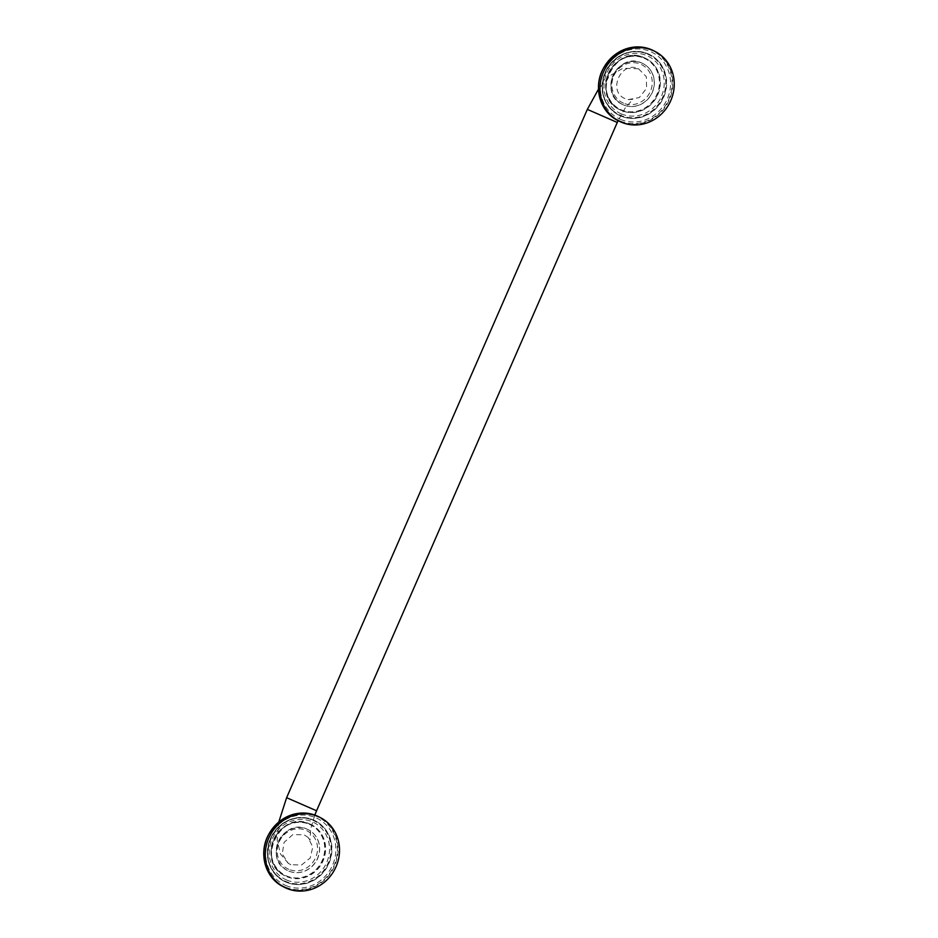 <?xml version="1.0" encoding="UTF-8"?>
<svg xmlns="http://www.w3.org/2000/svg" width="938" height="938" viewBox="0 0 938 938"><rect width="100%" height="100%" fill="white"/><g stroke="black" fill="none" stroke-linecap="round" stroke-linejoin="round"><path stroke-width="0.7" stroke-dasharray="4.69 3.52" d="M288.845 871.097A22.864 21.316 117.6 0 0 317.267 859.267A22.864 21.316 117.6 0 0 308.59 829.884A22.864 21.316 117.6 0 0 307.148 829.204A22.864 21.316 117.6 0 0 278.715 841.034A22.864 21.316 117.6 0 0 287.391 870.417A22.864 21.316 117.6 0 0 288.845 871.097M290.85 864.73L288.341 863.359L282.256 853.99L284.05 842.406L292.82 834.632L303.959 834.738L307.981 837.317L312.776 846.991L310.22 857.989L301.52 865.012L290.85 864.73M638.59 68.791L646.341 76.717L646.599 88.348L639.224 97.599L628.097 99.604L625.494 98.783C607.015 92.053 620.909 60.149 638.59 68.791L622.914 68.275L610.31 75.591L598.491 89.122M623.559 104.974A22.864 21.316 117.6 0 0 651.98 93.143A22.864 21.316 117.6 0 0 643.304 63.761A22.864 21.316 117.6 0 0 641.862 63.081A22.864 21.316 117.6 0 0 613.429 74.911A22.864 21.316 117.6 0 0 622.105 104.294A22.864 21.316 117.6 0 0 623.559 104.974M308.59 829.884L307.007 829.133A22.864 21.316 -62.4 0 1 308.461 829.825A22.864 21.316 -62.4 0 1 317.15 859.196A22.864 21.316 -62.4 0 1 288.716 871.039A22.864 21.316 -62.4 0 1 287.274 870.347A22.864 21.316 -62.4 0 1 278.586 840.976A22.864 21.316 -62.4 0 1 307.019 829.133C283.042 817.444 263.015 859.243 287.274 870.347L287.391 870.417M309.294 824.291A28.222 26.323 -62.4 0 1 322.226 860.439A28.222 26.323 -62.4 0 1 286.7 876.01A28.222 26.323 -62.4 0 1 273.755 839.862A28.222 26.323 -62.4 0 1 309.294 824.291M309.669 823.904A28.75 26.803 -62.4 0 1 311.486 824.76A28.75 26.803 -62.4 0 1 322.391 861.694A28.75 26.803 -62.4 0 1 286.653 876.573A28.75 26.803 -62.4 0 1 284.835 875.717A28.75 26.803 -62.4 0 1 273.931 838.783A28.75 26.803 -62.4 0 1 309.669 823.904C279.676 809.213 254.444 861.858 284.835 875.717L285.058 875.834A28.75 26.803 117.6 0 0 286.887 876.69A28.75 26.803 117.6 0 0 322.625 861.811A28.75 26.803 117.6 0 0 311.709 824.877A28.75 26.803 117.6 0 0 309.892 824.021A28.75 26.803 117.6 0 0 274.154 838.9A28.75 26.803 117.6 0 0 285.058 875.834C254.913 862.292 280.298 809.342 309.927 824.033L309.657 823.904M286.641 880.032A31.833 29.676 117.6 0 0 326.705 862.479A31.833 29.676 117.6 0 0 312.12 821.711A31.833 29.676 117.6 0 0 272.043 839.275A31.833 29.676 117.6 0 0 286.641 880.032M312.764 820.234A33.451 31.189 -62.4 0 1 328.101 863.066A33.451 31.189 -62.4 0 1 285.984 881.521A33.451 31.189 -62.4 0 1 270.648 838.678A33.451 31.189 -62.4 0 1 312.764 820.234M313.14 819.835A33.979 31.681 -62.4 0 1 315.285 820.856A33.979 31.681 -62.4 0 1 328.183 864.508A33.979 31.681 -62.4 0 1 285.949 882.083A33.979 31.681 -62.4 0 1 283.792 881.063A33.979 31.681 -62.4 0 1 270.906 837.423A33.979 31.681 -62.4 0 1 313.14 819.835C295.4 814.231 281.388 819.929 271.105 836.919C263.66 855.866 267.893 870.593 283.792 881.063L284.026 881.192A33.979 31.681 117.6 0 0 286.172 882.201A33.979 31.681 117.6 0 0 328.406 864.625A33.979 31.681 117.6 0 0 315.52 820.973A33.979 31.681 117.6 0 0 313.362 819.953A33.979 31.681 117.6 0 0 271.129 837.54A33.979 31.681 117.6 0 0 284.026 881.192C268.01 870.581 263.977 855.655 271.926 836.403C282.408 819.918 296.232 814.442 313.398 819.964L313.14 819.835M285.926 885.542A37.063 34.554 117.6 0 0 332.58 865.106A37.063 34.554 117.6 0 0 315.59 817.643A37.063 34.554 117.6 0 0 268.936 838.091A37.063 34.554 117.6 0 0 285.926 885.542M285.281 887.031A38.681 36.066 -62.4 0 1 267.541 837.505A38.681 36.066 -62.4 0 1 316.235 816.166A38.681 36.066 -62.4 0 1 333.963 865.692A38.681 36.066 -62.4 0 1 285.281 887.031M319.096 816.939A39.208 36.547 -62.4 0 1 333.975 867.31A39.208 36.547 -62.4 0 1 285.234 887.594A39.208 36.547 -62.4 0 1 282.76 886.422M288.845 869.338A21.304 19.862 -62.4 0 1 279.078 842.054A21.304 19.862 -62.4 0 1 305.894 830.306A21.304 19.862 -62.4 0 1 315.649 857.59A21.304 19.862 -62.4 0 1 288.845 869.338M286.618 797.699L316.563 810.772M587.34 109.383L617.274 122.456M623.559 103.203A21.304 19.862 -62.4 0 1 613.792 75.931A21.304 19.862 -62.4 0 1 640.607 64.183A21.304 19.862 -62.4 0 1 650.362 91.455A21.304 19.862 -62.4 0 1 623.559 103.203M623.43 104.904A22.864 21.316 -62.4 0 1 621.988 104.224A22.864 21.316 -62.4 0 1 613.3 74.841A22.864 21.316 -62.4 0 1 641.733 63.01A22.864 21.316 -62.4 0 1 643.175 63.69A22.864 21.316 -62.4 0 1 651.863 93.073A22.864 21.316 -62.4 0 1 623.43 104.904M644.007 58.168A28.222 26.323 -62.4 0 1 656.94 94.316A28.222 26.323 -62.4 0 1 621.413 109.875A28.222 26.323 -62.4 0 1 608.469 73.739A28.222 26.323 -62.4 0 1 644.007 58.168M644.383 57.781A28.75 26.803 -62.4 0 1 646.2 58.637A28.75 26.803 -62.4 0 1 657.104 95.57A28.75 26.803 -62.4 0 1 621.366 110.45A28.75 26.803 -62.4 0 1 619.549 109.582A28.75 26.803 -62.4 0 1 608.645 72.648A28.75 26.803 -62.4 0 1 644.383 57.781M644.605 57.898A28.75 26.803 117.6 0 0 608.868 72.777A28.75 26.803 117.6 0 0 619.772 109.711A28.75 26.803 117.6 0 0 621.589 110.567A28.75 26.803 117.6 0 0 657.339 95.688A28.75 26.803 117.6 0 0 646.423 58.754A28.75 26.803 117.6 0 0 644.605 57.898M621.343 113.908A31.833 29.676 117.6 0 0 661.419 96.344A31.833 29.676 117.6 0 0 646.833 55.588A31.833 29.676 117.6 0 0 606.757 73.141A31.833 29.676 117.6 0 0 621.343 113.908M647.478 54.099A33.451 31.189 -62.4 0 1 662.814 96.942A33.451 31.189 -62.4 0 1 620.698 115.397A33.451 31.189 -62.4 0 1 605.362 72.554A33.451 31.189 -62.4 0 1 647.478 54.099M647.853 53.712A33.979 31.681 -62.4 0 1 649.999 54.721A33.979 31.681 -62.4 0 1 662.896 98.373A33.979 31.681 -62.4 0 1 620.663 115.96A33.979 31.681 -62.4 0 1 618.505 114.94A33.979 31.681 -62.4 0 1 605.62 71.288A33.979 31.681 -62.4 0 1 647.853 53.712C630.113 48.108 616.102 53.806 605.819 70.796C598.374 89.743 602.606 104.458 618.505 114.94L618.74 115.057A33.979 31.681 117.6 0 0 620.886 116.078A33.979 31.681 117.6 0 0 663.119 98.49A33.979 31.681 117.6 0 0 650.233 54.85A33.979 31.681 117.6 0 0 648.076 53.829A33.979 31.681 117.6 0 0 605.842 71.417A33.979 31.681 117.6 0 0 618.74 115.057C602.724 104.458 598.69 89.532 606.64 70.28C617.122 53.794 630.946 48.307 648.111 53.841L647.853 53.712M620.639 119.419A37.063 34.554 117.6 0 0 667.293 98.971A37.063 34.554 117.6 0 0 650.304 51.52A37.063 34.554 117.6 0 0 603.65 71.968A37.063 34.554 117.6 0 0 620.639 119.419M619.995 120.908A38.681 36.066 -62.4 0 1 602.255 71.37A38.681 36.066 -62.4 0 1 650.949 50.031A38.681 36.066 -62.4 0 1 668.677 99.569A38.681 36.066 -62.4 0 1 619.995 120.908M653.809 50.816A39.208 36.547 -62.4 0 1 668.688 101.187A39.208 36.547 -62.4 0 1 619.948 121.471A39.208 36.547 -62.4 0 1 617.474 120.299M288.341 863.359L280.427 853.955L277.167 840.131L278.785 821.993M307.981 837.317L310.009 840.131L310.677 829.086L314.805 815.063M628.097 99.604L633.009 99.311L625.482 107.53L618.095 120.627M643.304 63.761L641.721 62.998C617.755 51.309 597.729 93.108 621.988 104.224L622.105 104.294M646.2 58.637L644.371 57.769C614.39 43.089 589.158 95.735 619.549 109.582L619.772 109.711C589.627 96.157 615.011 43.207 644.64 57.91L646.2 58.637"/><path stroke-width="1.41" d="M284.226 887.196A39.208 36.547 117.6 0 1 269.347 836.825A39.208 36.547 117.6 0 1 318.076 816.541A39.208 36.547 -62.4 0 1 320.562 817.713A39.208 36.547 -62.4 0 1 335.441 868.072A39.208 36.547 -62.4 0 1 286.7 888.368A39.208 36.547 117.6 0 1 284.226 887.196L282.76 886.422A39.208 36.547 -62.4 0 1 267.881 836.063A39.208 36.547 -62.4 0 1 316.61 815.767A39.208 36.547 -62.4 0 1 319.096 816.939L316.61 815.767C296.15 809.306 279.981 815.884 268.116 835.488C258.501 853.744 265.442 877.945 282.76 886.422M618.939 121.061A39.208 36.547 117.6 0 1 604.06 70.702A39.208 36.547 117.6 0 1 652.789 50.406A39.208 36.547 -62.4 0 1 655.275 51.578A39.208 36.547 -62.4 0 1 670.154 101.949A39.208 36.547 -62.4 0 1 621.413 122.233A39.208 36.547 117.6 0 1 618.939 121.061L617.474 120.299A39.208 36.547 -62.4 0 1 602.595 69.928A39.208 36.547 -62.4 0 1 651.324 49.644A39.208 36.547 -62.4 0 1 653.809 50.816L651.324 49.644C630.864 43.183 614.695 49.749 602.829 69.365C593.215 87.609 600.156 111.821 617.474 120.299M314.805 815.063L316.563 810.772L286.618 797.699L278.785 821.993M618.095 120.627L617.274 122.456L587.34 109.383L286.618 797.699M320.562 817.713L319.096 816.939M617.274 122.456L316.563 810.772M655.275 51.578L653.809 50.816M598.491 89.122L587.34 109.383"/></g></svg>
